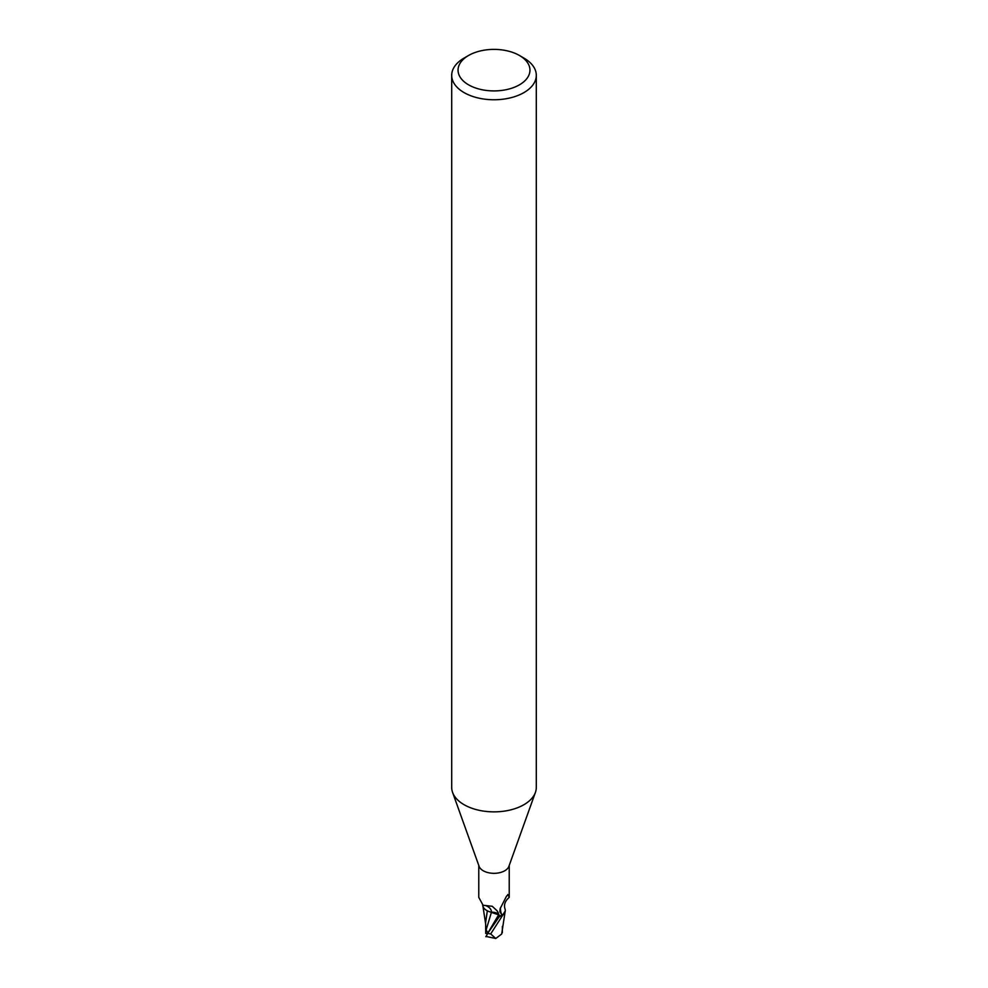 <?xml version="1.0" encoding="UTF-8"?>
<svg xmlns="http://www.w3.org/2000/svg" width="988" height="988" viewBox="0 0 988 988"><rect width="100%" height="100%" fill="white"/><g stroke="black" fill="none" stroke-linecap="round" stroke-linejoin="round"><path stroke-width="1.48" d="M519.429 55.476L523.912 58.07A42.299 24.416 180 0 1 536.299 75.335L536.299 787.436A42.299 24.416 180 0 1 535.422 792.388A42.299 24.416 180 0 1 523.912 804.714A42.299 24.416 180 0 1 481.885 810.839A42.299 24.416 180 0 1 452.578 792.388A42.299 24.416 180 0 1 451.701 787.436L451.701 75.335A42.299 24.416 180 0 1 464.088 58.07L468.571 55.476A35.951 20.76 180 0 1 519.429 55.476A35.951 20.76 180 0 1 519.429 84.832A35.951 20.76 180 0 1 468.571 84.832A35.951 20.76 180 0 1 468.571 55.476L464.088 58.07M535.422 792.388L508.906 866.315A15.228 8.793 180 0 1 504.769 870.749A15.228 8.793 180 0 1 489.64 872.96A15.228 8.793 180 0 1 479.094 866.315L452.578 792.388M536.299 75.335A42.299 24.416 180 0 1 523.912 92.613A42.299 24.416 180 0 1 477.809 97.898A42.299 24.416 180 0 1 451.701 75.335M505.276 910.874A13.61 7.855 180 0 1 503.139 914.74L501.583 914.345L499.891 911.875L500.113 908.75L506.474 896.24L508.203 894.869L509.228 897.363C505.053 900.97 503.658 904.835 505.029 908.972A13.61 7.855 180 0 1 505.276 910.874L502.633 915.308A15.759 9.102 180 0 1 499.607 916.209L487.516 933.623L485.726 933.425L485.627 923.15M487.899 933.117L486.158 929.782L491.394 912.393L498.619 914.814L499.879 916.592L498.619 914.814L488.48 911.331A13.61 7.855 180 0 1 482.712 905.094M478.772 865.426L478.772 897.363L483.07 905.243L492.259 906.292L497.1 910.775L499.496 915.901A15.228 8.793 180 0 0 503.139 914.74M507.746 894.498L508.203 894.869A16.376 15.61 -29.6 0 0 506.609 896.017M501.583 914.345A16.376 15.61 -29.6 0 1 500.508 907.639M488.48 911.331A13.61 7.855 180 0 0 491.518 912.27A6.817 3.94 180 0 1 498.718 914.752L499.496 915.901M499.879 916.605L498.644 914.777L491.431 912.282M499.409 915.925L499.607 916.209A15.759 9.102 180 0 0 502.645 915.308L505.152 911.739M491.518 912.27A17.265 9.769 169.5 0 0 486.022 905.712M505.053 912.085L501.682 934.018L495.778 938.489L490.69 933.932L502.645 915.308M490.69 933.932A15.857 9.164 180 0 1 487.702 933.376L485.96 936.76M487.343 910.813L485.614 922.594M486.158 929.782L485.726 933.425M502.25 932.166L501.546 934.166M485.861 936.402L495.778 938.489M502.46 915.456A15.857 9.151 180 0 1 499.644 916.259M498.718 914.752A23.836 13.486 169.5 0 0 497.903 912.035M487.516 933.623L498.644 914.777M509.228 897.363L509.228 865.426M483.984 905.502L483.07 905.243M485.627 923.829L482.984 906.465M502.373 926.336L502.349 932.635"/></g></svg>
